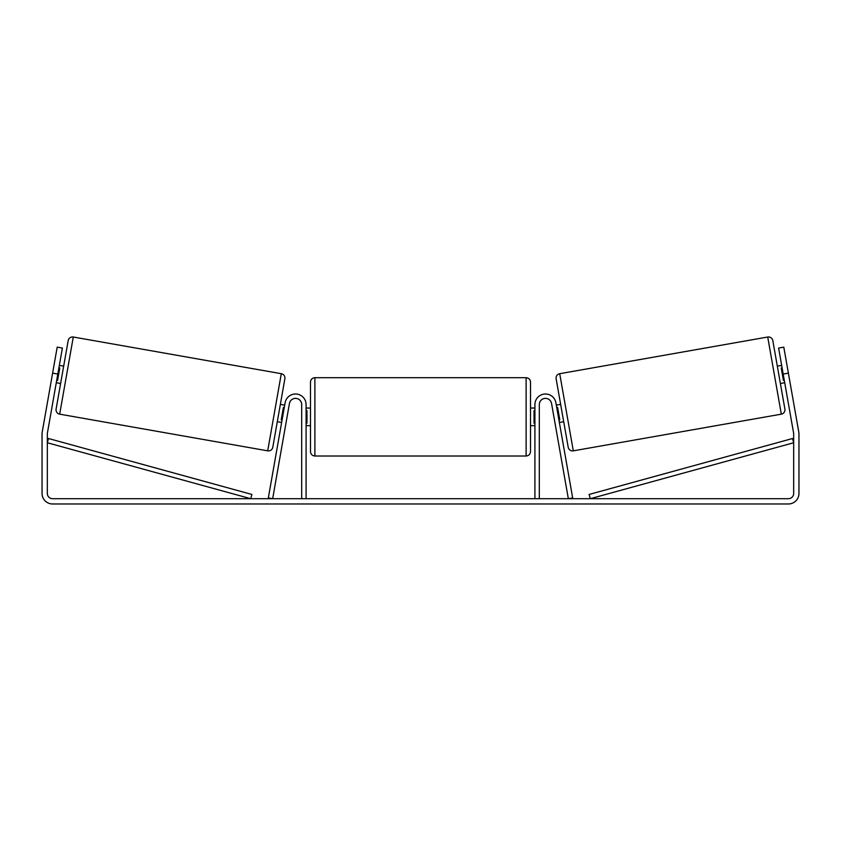 <?xml version="1.0" encoding="UTF-8"?>
<svg xmlns="http://www.w3.org/2000/svg" width="841" height="841" viewBox="0 0 841 841"><rect width="100%" height="100%" fill="white"/><g stroke="black" fill="none" stroke-linecap="round" stroke-linejoin="round"><path stroke-width="1.26" d="M306.082 498.702L306.082 404.532A10.565 10.565 0 0 0 285.12 402.692L268.332 497.935L272.663 498.702L289.451 403.459A6.16 6.16 0 0 1 296.064 398.392A6.16 6.16 0 0 1 301.688 404.532L301.688 498.702M539.312 498.702L539.312 404.532A6.16 6.16 0 0 1 544.936 398.392A6.16 6.16 0 0 1 551.549 403.459L568.337 498.702L572.668 497.935L555.88 402.692A10.565 10.565 0 0 0 534.918 404.532L534.918 498.702M767.717 337.02A4.405 4.405 0 0 1 772.816 340.594L784.895 409.062A4.405 4.405 0 0 1 781.321 414.161L573.299 450.839A4.405 4.405 0 0 1 568.211 447.275L556.132 378.797A4.405 4.405 0 0 1 559.707 373.698L767.717 337.02L781.321 414.161M777.326 366.161L781.657 365.393M780.385 383.496L784.716 382.729M556.311 405.131L560.642 404.363M559.36 422.466L563.701 421.698M556.742 407.612L557.615 407.454L559.791 419.838L558.929 419.985M782.098 367.874L781.236 368.022L783.413 380.405L784.285 380.248M57.808 374.066L52.615 373.141L57.199 347.144L62.392 348.058L47.411 433.041A5.277 5.277 0 0 0 47.327 433.956L47.327 493.415A5.277 5.277 0 0 0 52.615 498.702L788.385 498.702A5.277 5.277 0 0 0 793.673 493.415L793.673 433.956A5.277 5.277 0 0 0 793.589 433.041L778.608 348.058L783.801 347.144L788.385 373.141L783.192 374.066M52.615 373.141L42.208 432.127A10.565 10.565 0 0 0 42.05 433.956L42.05 493.415A10.565 10.565 0 0 0 52.615 503.98L788.385 503.98A10.565 10.565 0 0 0 798.95 493.415L798.95 433.956A10.565 10.565 0 0 0 798.792 432.127L788.385 373.141M73.283 337.02A4.405 4.405 0 0 0 68.184 340.594L56.105 409.062A4.405 4.405 0 0 0 59.679 414.161L267.701 450.839A4.405 4.405 0 0 0 272.789 447.275L284.868 378.797A4.405 4.405 0 0 0 281.293 373.698L73.283 337.02L59.679 414.161M63.674 366.161L59.343 365.393M58.902 367.874L59.764 368.022L57.587 380.405L56.715 380.248M60.615 383.496L56.284 382.729M284.689 405.131L280.358 404.363L277.299 421.698L281.64 422.466M284.258 407.612L283.385 407.454L281.209 419.838L282.071 419.985M310.487 416.852L310.487 382.087C310.75 379.407 312.211 377.945 314.881 377.683L314.881 456.011C312.211 455.748 310.75 454.287 310.487 451.617L310.487 416.852M530.513 382.087L530.513 451.617C530.25 454.287 528.789 455.748 526.119 456.011L526.119 377.683C528.789 377.945 530.25 379.407 530.513 382.087M306.082 410.566L306.965 410.566L306.965 423.139L306.082 423.139M534.918 423.139L534.035 423.139L534.035 410.566L534.918 410.566M47.327 442.755L250.723 498.702L251.89 494.455L48.494 438.518L47.327 442.755M793.673 442.755L590.277 498.702L589.11 494.455L792.506 438.518L793.673 442.755M573.299 450.839L559.707 373.698M267.701 450.839L281.293 373.698M526.119 377.683L314.881 377.683M310.487 408.043L306.082 408.043M534.918 408.043L530.513 408.043M534.918 425.651L530.513 425.651M310.487 425.651L306.082 425.651M526.119 456.011L314.881 456.011"/></g></svg>
